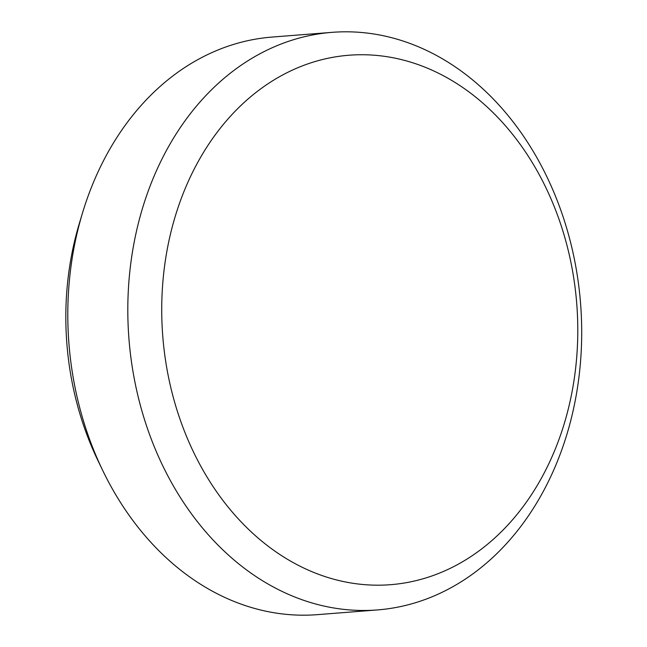 <?xml version="1.0" encoding="UTF-8"?>
<svg xmlns="http://www.w3.org/2000/svg" width="647" height="647" viewBox="0 0 647 647"><rect width="100%" height="100%" fill="white"/><g stroke="black" fill="none" stroke-linecap="round" stroke-linejoin="round"><path stroke-width="0.97" d="M162.664 284.526A265.545 207.63 85.5 0 0 349.987 582.81A265.545 207.63 85.5 0 0 576.849 355.389A265.545 207.63 85.5 0 0 389.518 57.114A265.545 207.63 85.5 0 0 162.664 284.526M580.674 359.789A289.678 226.507 -94.5 0 1 377.468 609.927A289.678 226.507 -94.5 0 1 128.834 282.488A289.678 226.507 -94.5 0 1 332.032 32.35A289.678 226.507 -94.5 0 1 580.674 359.789M102.76 470.547L98.077 460.842A267.171 208.9 -94.5 0 1 66.77 291.757A267.171 208.9 -94.5 0 1 79.387 223.288L82.501 212.976A289.678 226.507 85.5 0 0 68.825 287.211A289.678 226.507 85.5 0 0 102.76 470.547A289.678 226.507 85.5 0 0 317.459 614.65L377.468 609.927M332.032 32.35L272.023 37.073A289.678 226.507 85.5 0 0 82.501 212.976"/></g></svg>
